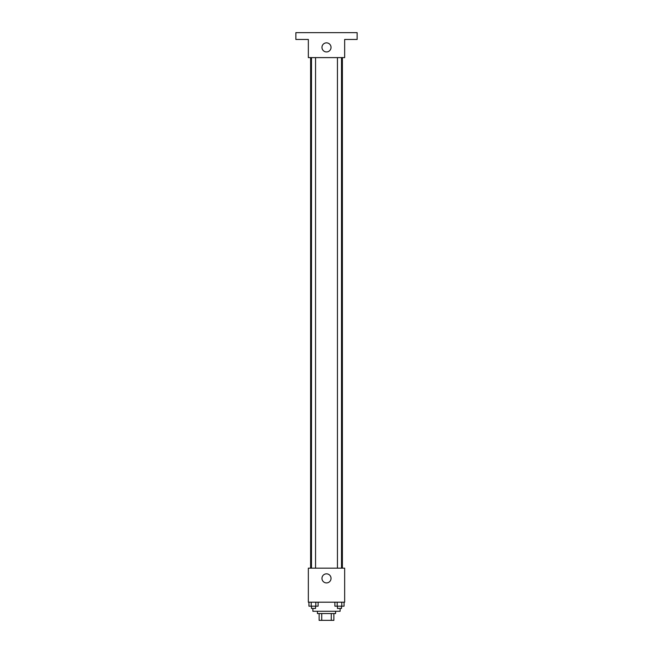 <?xml version="1.0" encoding="UTF-8"?>
<svg xmlns="http://www.w3.org/2000/svg" width="653" height="653" viewBox="0 0 653 653"><rect width="100%" height="100%" fill="white"/><g stroke="black" fill="none" stroke-linecap="round" stroke-linejoin="round"><path stroke-width="0.98" d="M331.275 613.542L331.275 620.35L319.129 620.35L319.129 613.542M331.275 620.35L333.871 620.35L333.871 613.542L333.871 620.35M335.577 611.273L335.577 613.542L317.423 613.542L317.423 611.273M321.725 613.542L321.725 620.35M312.885 608.441L312.885 611.273L340.115 611.273L340.115 608.441M344.653 602.197L308.347 602.197L308.347 568.159L344.653 568.159L344.653 602.197M331.038 578.37A4.538 4.538 0 0 1 324.231 582.305A4.538 4.538 0 0 1 324.231 574.444A4.538 4.538 0 0 1 331.038 578.37M342.384 57.611L342.384 568.159M337.438 568.159L337.438 57.611M315.562 57.611L315.562 568.159M344.653 57.611L308.347 57.611L308.347 39.458L295.866 39.458L295.866 32.65L357.134 32.65L357.134 39.458L344.653 39.458L344.653 57.611M331.038 47.4A4.538 4.538 0 0 1 324.231 51.326A4.538 4.538 0 0 1 324.231 43.465A4.538 4.538 0 0 1 331.038 47.4M344.066 602.197L344.066 606.172L334.891 606.172L334.891 602.197M341.772 602.197L341.772 606.172M337.185 602.197L337.185 606.172M341.519 606.172L341.519 608.441L337.438 608.441L337.438 606.172M318.109 602.197L318.109 606.172L308.934 606.172L308.934 602.197M315.815 602.197L315.815 606.172M311.228 602.197L311.228 606.172M315.562 606.172L315.562 608.441L311.481 608.441L311.481 606.172M310.616 57.611L310.616 568.159M341.519 568.159L341.519 57.611M311.481 57.611L311.481 568.159"/></g></svg>
